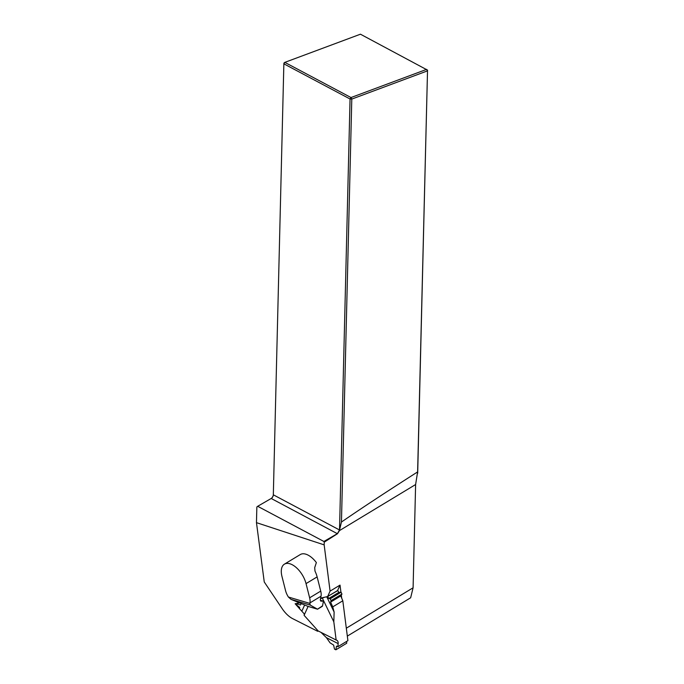 <?xml version="1.0" encoding="UTF-8"?>
<svg xmlns="http://www.w3.org/2000/svg" width="684" height="684" viewBox="0 0 684 684"><rect width="100%" height="100%" fill="white"/><g stroke="black" fill="none" stroke-linecap="round" stroke-linejoin="round"><path stroke-width="1.03" d="M320.728 591.104L317.128 576.903A18.536 9.756 58.8 0 0 314.999 571.123L314.7 567.643L316.359 562.573A18.536 9.756 -121.2 0 0 305.765 554.16A18.536 9.756 -121.2 0 0 300.293 554.553L284.407 564.163A18.536 9.756 -121.2 0 0 281.97 576.45L285.57 590.66A12.363 6.507 -121.2 0 0 288.015 596.397L288.392 597.021L309.843 603.399L309.938 602.92A12.363 6.507 -121.2 0 0 309.638 597.816L320.728 591.104A12.363 6.507 58.8 0 1 321.027 596.209L309.938 602.92M304.568 614.249L295.137 603.767L299.37 602.826M320.651 598.107L327.627 596.559L330.081 591.13L324.165 544.874L256.466 522.653L264.255 581.973L282.27 608.777A20.597 10.841 -121.2 0 0 292.735 618.695L317.658 631.289A2.061 1.086 -121.2 0 0 317.795 631.221A2.061 1.086 -121.2 0 0 318.077 630.87M327.627 596.559L337.58 590.54L340.025 585.102L330.081 591.13M340.025 585.102L340.94 592.233M341.307 595.106L341.701 598.167M339.546 529.98L341.453 522.046C360.143 509.127 385.528 492.42 417.616 471.909L415.615 484.529L413.093 587.795L346.318 628.194M324.165 544.874L324.233 542.164L337.46 533.742L339.469 530.604L415.615 484.529M417.616 471.909L427.534 70.127L417.685 473.277M323.883 541.471L337.4 533.64L339.521 529.98L350.054 99L283.86 63.826L273.326 494.806A3.292 2.197 -62 0 1 273.275 495.344A3.292 2.197 -62 0 1 271.89 497.952A3.292 2.197 -62 0 1 271.206 498.474L257.688 506.297L323.883 541.471L324.233 542.164M427.534 70.127L360.442 34.2L284.818 62.372L351.003 97.547L426.628 69.375L427.414 70.905L351.79 99.086L341.453 522.046M351.79 99.086L350.054 99L351.003 97.547L351.79 99.086M256.466 522.653L256.851 506.989L257.688 506.297M271.685 498.132A4.531 3.018 118 0 0 273.309 495.079M413.093 587.795L410.648 597.79L347.327 636.103M283.971 63.048L283.86 63.826L284.818 62.372L283.971 63.048M317.128 576.903L306.039 583.606L309.638 597.816M306.039 583.606A18.536 9.756 -121.2 0 0 289.888 563.77A18.536 9.756 -121.2 0 0 284.407 564.163M320.882 601.133L320.334 599.688L321.027 596.209M320.283 600.21L323.464 601.159L320.83 601.116M317.282 609.059L310.279 605.101L291.008 599.364L307.766 606.298L317.47 609.188L322.523 605.887L323.464 601.159M322.523 605.887A2.061 1.086 58.8 0 1 322.198 606.4L317.615 609.179M309.843 603.399L310.279 605.101M291.008 599.364L288.392 597.021M308.287 606.451L307.766 606.298M308.108 606.409L304.089 615.318L318.12 630.922L336.143 640.019L333.818 621.824L322.361 598.167L320.557 598.568M336.143 640.019A4.942 3.215 -63.2 0 1 336.776 640.224A4.942 3.215 -63.2 0 1 338.152 643.601L337.862 646.722L347.908 640.643L342.812 600.783L340.76 595.969L341.957 594.063L341.068 592.224L338.819 592.387L337.836 590.574L337.332 590.685M321.001 632.375L326.43 637.676L330.073 642.849L333.655 645.123L334.467 649.099L335.87 649.8L346.72 643.234L346.608 641.421M322.361 598.167A4.942 0.735 154.2 0 1 324.438 597.269M327.2 596.653L337.836 590.574M333.818 621.824L334.125 612.052L332.757 606.87L342.812 600.783M304.089 615.318A4.942 3.95 24.3 0 0 304.2 613.839M299.925 609.085L299.353 608.674L299.712 607.443L296.505 604.913L298.156 603.1M335.87 649.8L336.451 646.183L337.862 646.722M301.302 603.63L300.421 604.998L297.018 603.784M332.757 606.87L330.611 602.117L331.107 600.62L330.218 598.791L328.739 598.483L338.819 592.387M330.218 598.791L341.068 592.224M328.739 598.483L327.79 596.653M331.107 600.62L341.957 594.063M330.611 602.117L340.76 595.969M271.206 498.474L337.46 533.742M273.326 494.806L339.521 529.98M320.608 601.005L321.095 601.15M326.43 637.676L338.152 643.601M304.637 605.007L302.097 610.632M334.125 612.052L326.721 596.756M317.795 631.221L318.222 630.973M308.039 606.392L317.496 609.205"/></g></svg>
